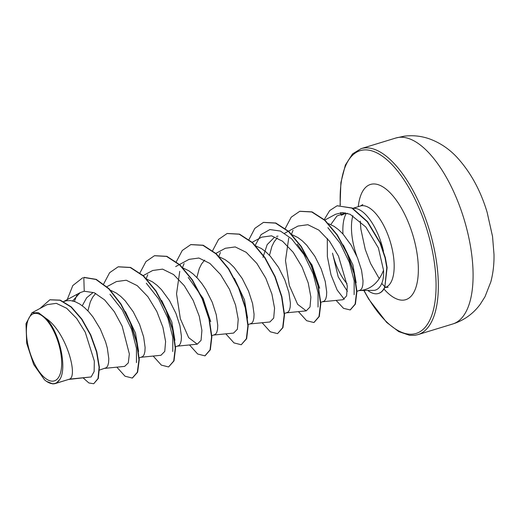 <?xml version="1.0" encoding="UTF-8"?>
<svg xmlns="http://www.w3.org/2000/svg" width="520" height="520" viewBox="0 0 520 520"><rect width="100%" height="100%" fill="white"/><g stroke="black" fill="none" stroke-linecap="round" stroke-linejoin="round"><path stroke-width="0.78" d="M34.775 313.411A35.159 14.995 73 0 1 59.052 345.222A35.159 14.995 73 0 1 53.294 381.108A35.159 14.995 73 0 1 29.01 349.297A35.159 14.995 73 0 1 34.775 313.411M367.822 290.472A42.406 18.09 -107 0 0 377.188 293.742A42.406 18.09 -107 0 0 378.417 293.475A42.406 18.09 -107 0 0 384.865 286.78L381.751 283.426C383.24 279.936 383.832 275.542 383.539 270.244C378.716 282.483 371.098 289.218 360.692 290.453L359.651 290.511M359.138 290.615L360.692 290.453M360.087 290.517L374.296 290.361C377.449 289.874 379.938 287.567 381.751 283.426M347.399 291.298L338.254 276.965L332.507 253.149A38.012 16.211 -107 0 0 347.074 283.719M341.211 215.312L345.033 213.629L347.497 213.337M383.461 251.134A42.575 18.161 -107 0 0 353.009 208.383A42.575 18.161 -107 0 0 352.553 208.462M346.288 213.415A42.575 18.161 -107 0 0 342.979 234.039M343.304 244.998L352.879 264.817L356.154 282.718M328.458 223.652L334.048 226.33L338.618 229.749L343.07 234.136L351.163 245.161L357.513 257.822L361.556 270.329L363.031 280.897L362.817 284.96L362.031 288.008L360.724 289.919L356.935 291.343M56.186 383.227L59.696 379.594C67.62 368.251 59.482 331.572 45.884 318.286C66.066 331.663 78.182 375.57 69.648 379.113L56.186 383.227A38.012 16.211 73 0 1 55.334 383.552A38.012 16.211 73 0 1 54.23 383.793A38.012 16.211 73 0 1 54.132 383.806L52.26 383.812M68.582 379.444L91.137 376.948L69.648 379.113L55.334 383.552M63.564 301.542L66.56 300.722L70.779 300.612L75.237 301.743L79.814 304.057L84.383 307.476L88.835 311.87L93.054 317.07L100.36 329.127L105.612 341.939L107.315 348.056L108.791 358.625L108.583 362.694L107.79 365.736L106.483 367.653L99.456 370.065M125.392 311.623L135.493 333.06L138.587 351.416M110.546 290.277L116.129 292.955L120.705 296.374L125.158 300.762L133.244 311.786L139.594 324.447L143.637 336.954L145.113 347.516L144.905 351.585L144.112 354.634L142.805 356.544L139.191 357.916M161.701 300.508L171.821 321.971L174.902 340.301M146.868 279.175L152.451 281.853L157.02 285.272L161.473 289.659L169.566 300.683L175.916 313.346L179.959 325.851L181.435 336.414L181.22 340.483L180.433 343.531L179.12 345.443L175.513 346.808M188.279 277.459L203.125 298.441L210.73 321.698M183.183 268.073L188.767 270.751L193.343 274.163L197.795 278.558L202.014 283.757L205.881 289.582L212.232 302.244L216.275 314.743L217.75 325.312L217.542 329.381L216.749 332.423L215.442 334.341L211.53 335.797M234.351 278.317L244.452 299.754L247.546 318.11M219.499 256.964L225.089 259.642L229.665 263.062L234.117 267.449L242.203 278.473L248.553 291.135L252.597 303.641L254.072 314.21L253.864 318.272L253.071 321.321L251.764 323.232L248.15 324.603M255.275 245.694L261.411 248.541L265.98 251.96L270.433 256.347L278.525 267.371L284.875 280.033L288.912 292.539L290.394 303.101L290.18 307.171L289.393 310.219L288.08 312.13L284.472 313.495M297.232 244.147L312.039 265.031L319.663 288.223M292.142 234.761L297.726 237.439L302.302 240.851L306.755 245.245L314.841 256.269L321.191 268.931L325.234 281.431L326.709 292L326.502 296.069L325.709 299.117L324.402 301.028L320.489 302.484M82.251 305.753L86.697 297.726L92.749 292.793M87.9 310.85L90.278 301.958L92.625 297.239L95.687 293.404M196.859 277.537L199.238 268.645L201.584 263.926L204.659 260.078M262.99 257.329L267.163 244.641L274.489 237.237M276.464 236.451L277.966 236.087M269.497 255.333L271.875 246.441L274.222 241.716L277.297 237.868M91.137 376.948L94.14 371.54L94.328 361.082L85.26 332.241L76.707 318.487L66.651 308.269L56.329 303.349L47.06 304.655L31.909 312.825L26 323.628L26.689 343.265L33.703 364.526L44.466 379.762A37.791 16.12 73 0 0 46.508 381.355L53.047 383.955M45.884 318.286L38.454 312.689L31.909 312.825M77.012 294.931L74.353 301.425M83.259 377.995L88.874 382.954L93.717 383.74L98.319 378.437L99.385 367.159L96.817 351.8L90.766 334.887L81.907 319.118L71.305 306.923L60.288 300.144L50.011 299.767M82.778 277.739L72.806 285.538L66.82 300.677M93.717 383.74L98.013 378.528L99.086 367.25L96.519 351.891L90.467 334.978L81.601 319.209L71.006 307.021L59.982 300.235L49.861 299.812L39.975 308.477M116.851 367.159L125.034 376.22L132.269 378.053L137.312 372.307L138.951 359.801L136.617 342.453L130.325 322.894L120.666 304.064L108.732 288.815L95.934 279.461L83.811 277.466L84.234 291.233L80.158 292.637L72.644 300.937M383.539 270.244L378.391 247.923L365.794 227L350.155 214.305L342.478 212.556L335.575 214.272L324.578 220.207M342.934 299.695L346.606 295.887L347.315 286.033L338.468 256.048L329.531 241.228L318.864 230.119L307.873 224.712L297.999 226.057L284.615 233.279M288.717 238.043L285.486 260.559L289.334 285.48L297.635 304.343L306.228 310.863L310.024 306.982L310.875 297.102L308.224 282.952L302.107 267.098L293.183 252.297L282.529 241.208L271.544 235.82L261.683 237.166L251.94 242.417M250.179 323.928L269.906 321.978L273.695 318.084L274.56 308.204L271.908 294.067L265.805 278.207L256.854 263.406L246.207 252.317L235.222 246.922L225.362 248.268L215.878 253.383M213.863 335.029L233.591 333.079L237.386 329.212L238.225 319.286L235.586 305.162L229.476 289.289L220.539 274.528L209.885 263.413L198.9 258.024L189.04 259.37L179.556 264.492M179.751 271.356L176.534 293.846L180.362 318.773L188.675 337.649L197.269 344.182L201.071 340.321L201.903 330.395L199.27 316.271L193.167 300.404L184.236 285.623L173.563 274.534L162.584 269.132L152.724 270.478L143.234 275.594M141.226 357.24L160.947 355.29L164.756 351.423L165.601 341.51L162.935 327.346L156.839 311.493L147.901 296.706L137.248 285.656L126.256 280.235L116.402 281.574L106.919 286.695M104.903 368.342L124.631 366.392L128.291 362.915L129.357 353.984L122.155 326.151L114.309 311.675L104.605 299.884L94.198 292.708L84.234 291.233M109.98 294.3L122.31 310.005L131.599 329.427L136.468 348.335L136.441 362.609M146.309 283.212L158.639 298.916L167.921 318.331L172.783 337.233L172.764 351.5M146.146 278.824L147.758 274.69M182.566 267.417L184.093 263.549M218.881 256.315L220.409 252.453M255.106 245.511L261.111 234.585L269.88 229.554L280.442 231.069L291.59 238.791L303.921 254.501L313.203 273.917L318.065 292.819L318.038 307.086M291.525 234.104L293.02 230.308M327.906 227.689L340.067 243.119L349.297 262.204L354.172 280.833L354.133 294.684M344.272 299.253L337.168 290.036L331.006 274.859L327.36 256.542L327.308 238.407M330.792 224.569L336.934 216.014L345.235 212.81M84.11 277.368L96.239 279.364L109.038 288.717L120.972 303.972L130.624 322.797L136.923 342.362L139.256 359.71L137.618 372.216L132.418 378.007M118.281 266.786L130.553 267.436L143.637 275.958L156.026 290.908L166.192 309.907L172.933 329.959L175.558 347.893L174.018 360.893L168.591 366.951L161.356 365.118L153.173 356.057M154.59 255.691L166.862 256.328L179.94 264.843L192.342 279.793L202.508 298.792L209.248 318.838L211.874 336.785L210.34 349.785L205.069 355.797M190.911 244.582L203.19 245.225L216.275 253.747L228.67 268.704L238.836 287.709L245.57 307.762L248.196 325.702L246.656 338.689L241.228 344.747L233.987 342.907L225.81 333.847M227.247 233.474L239.519 234.124L252.603 242.651L264.999 257.608L275.158 276.614L281.892 296.66L284.518 314.6L282.971 327.587L277.543 333.638L270.309 331.806L262.132 322.745M263.556 222.372L275.828 223.015L288.912 231.536L301.308 246.487L311.474 265.486L318.208 285.538L320.834 303.478L319.3 316.472L314.022 322.485M299.865 211.269L312.039 211.874L325.013 220.239L337.344 234.962L347.51 253.741L354.334 273.65L356.935 291.389L355.413 304.07L350.324 309.875M337.155 205.797L352.203 208.006L367.588 221.676L380.282 242.859L385.333 257.608L387.114 267.605L384.865 286.78L386.809 267.696L385.028 257.706L379.977 242.951L367.282 221.774L351.897 208.097L337.304 205.751M103.669 283.959L109.616 272.708L118.124 266.832L130.247 267.527L143.332 276.048L155.727 290.999L165.893 309.998L172.627 330.05L175.253 347.99L173.719 360.984L168.591 366.951M139.99 272.857L145.925 261.606L154.434 255.736L166.556 256.418L179.641 264.933L192.036 279.883L202.202 298.883L208.942 318.929L211.575 336.875L210.041 349.875L204.919 355.849L197.678 354.016L189.494 344.949M176.306 261.755L182.247 250.497L190.762 244.628L202.885 245.317L215.969 253.844L228.364 268.794L238.537 287.8L245.271 307.853L247.897 325.793L246.35 338.787L241.228 344.747M212.628 250.647L218.576 239.389L227.091 233.519L239.219 234.214L252.297 242.749L264.693 257.706L274.859 276.705L281.593 296.751L284.213 314.691L282.672 327.678L277.543 333.638M248.865 239.805L254.82 228.378L263.406 222.417L275.529 223.113L288.606 231.634L301.002 246.584L311.168 265.584L317.909 285.63L320.534 303.57L318.994 316.563L313.872 322.53L306.637 320.704L298.454 311.642M285.266 228.442L291.207 217.191L299.715 211.315L311.733 211.965L324.714 220.331L337.038 235.053L347.21 253.832L354.036 273.748L356.635 291.486L355.115 304.161L350.175 309.927L343.544 308.36L336.115 300.404M324.266 219.564L329.687 210.581L336.999 205.842M59.696 379.594A37.791 16.12 73 0 1 46.508 381.355M378.567 293.43A42.406 18.09 -107 0 0 378.723 293.384A42.406 18.09 -107 0 0 385.171 286.683M452.725 323.993A97.24 41.477 -107 0 0 464.919 222.112A97.24 41.477 -107 0 0 398.691 137.391A97.24 41.477 -107 0 0 395.863 138.008L361.114 148.636A97.24 41.477 73 0 1 363.935 148.018A97.24 41.477 73 0 1 430.17 232.739A97.24 41.477 73 0 1 417.976 334.613L452.725 323.993C463.95 320.418 473.109 313.865 480.2 304.337L485.01 296.719L490.861 281.775C493.135 273.117 494.182 264.004 494 254.442L492.538 236.451L487.123 212.284C480.538 190.32 470.425 171.938 456.794 157.118C448.994 148.811 439.94 142.753 429.624 138.938C421.304 135.993 412.789 135.083 404.092 136.208L395.863 138.008M340.301 205.231A95.583 40.768 73 0 1 362.941 150.053A95.583 40.768 73 0 1 428.942 236.516A95.583 40.768 73 0 1 413.283 334.074A95.583 40.768 73 0 1 364.052 290.492M356.798 256.132A42.575 18.161 73 0 1 352.872 215.65M352.501 208.429L360.373 206.024A42.575 18.161 73 0 1 361.608 205.758A42.575 18.161 73 0 1 390.604 242.847A42.575 18.161 73 0 1 385.268 287.45L388.128 287.287M358.274 206.667A60.255 25.701 73 0 1 372.242 184.061A60.255 25.701 73 0 1 413.855 238.569A60.255 25.701 73 0 1 403.981 300.066A60.255 25.701 73 0 1 383.962 289.016M340.912 213.688A95.583 40.768 73 0 1 340.815 212.641M363.844 290.492L368.726 299.156L386.672 322.439L398.788 331.63L409.604 335.303L414.941 335.283L417.976 334.613M360.373 206.024L362.843 204.561M360.288 221.156L360.874 229.106L365.274 249.483L370.578 263.484L379.223 278.603M384.741 287.612L385.268 287.45M342.934 299.728L322.822 301.717M306.228 310.869L286.5 312.819M179.303 264.628L175.662 266.591M197.269 344.182L177.541 346.132M80.158 292.637L63.804 301.464M340.73 213.759L340.626 212.667M340.1 205.244L340.886 182.605L345.365 165.074L352.528 153.913L361.114 148.636"/></g></svg>
